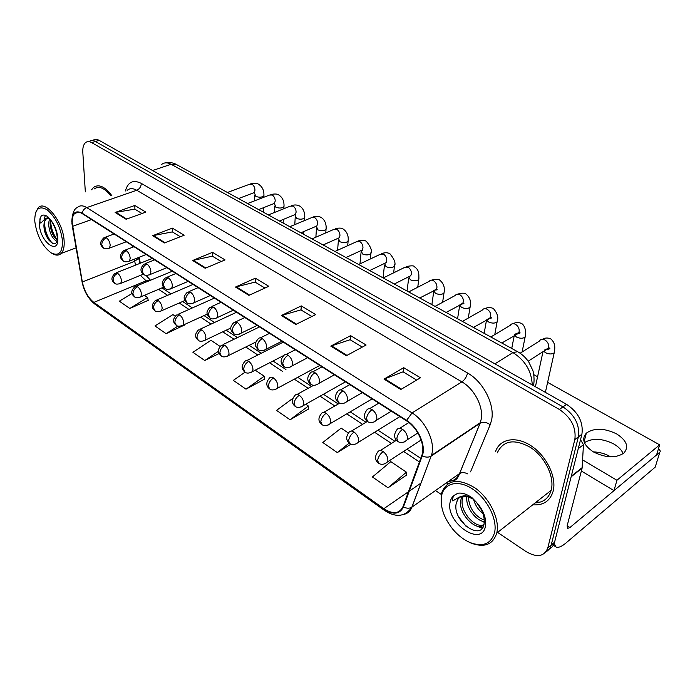 <?xml version="1.0" encoding="UTF-8"?>
<svg xmlns="http://www.w3.org/2000/svg" width="695" height="695" viewBox="0 0 695 695"><rect width="100%" height="100%" fill="white"/><g stroke="black" fill="none" stroke-linecap="round" stroke-linejoin="round"><path stroke-width="1.04" d="M139.235 257.237L140.277 263.24M532.77 504.796C543.212 505.595 549.971 501.156 553.064 491.487L553.194 490.991C556.764 477.013 546.496 455.903 531.232 445.886C516.029 435.695 499.844 438.693 495.578 451.515C499.844 438.693 516.029 435.695 531.232 445.886C546.496 455.903 556.764 477.013 553.194 490.991L553.064 491.487C549.971 501.156 543.212 505.595 532.77 504.796M536.236 502.068L540.015 502.181L536.236 502.068M72.245 223.312C71.95 218.734 72.749 215.459 74.643 213.478C76.589 211.662 79.091 211.688 82.149 213.565L406.506 420.857C417.695 427.642 425.661 445.391 421.917 455.129L403.013 506.559C399.399 513.831 393.014 514.543 383.84 508.697L93.834 302.394C88.1 297.755 84.269 290.944 82.34 281.979L72.245 223.312M71.967 223.13L82.08 281.857C84.06 291.049 87.978 298.025 93.851 302.785L383.788 509.131C393.179 515.117 399.729 514.396 403.439 506.942L422.265 455.824C426.365 445.921 418.182 427.399 406.575 420.371L82.123 213.139C75.242 209.803 71.863 213.139 71.967 223.13M549.441 548.868C552.012 547.564 553.715 545.375 554.549 542.3L581.915 434.236L578.379 436.894C579.951 424.94 574.817 414.932 562.985 406.888L95.389 141.467C93.043 140.182 91.036 140.164 89.36 141.415C91.036 140.164 93.043 140.182 95.389 141.467L562.985 406.888C574.817 414.932 579.951 424.94 578.379 436.894L551.196 545.045L578.379 436.894L574.826 439.579C576.372 427.59 571.221 417.547 559.371 409.459L91.644 142.605C89.299 141.311 87.292 141.293 85.624 142.545C83.504 144.36 82.566 147.627 82.809 152.344L85.329 191.898M546.061 551.708C548.642 550.405 550.344 548.216 551.178 545.132L551.178 545.132C550.344 548.216 548.642 550.405 546.061 551.708M400.815 389.504L420.449 377.793L403.717 367.69L384.022 379.096L400.815 389.504M416.644 380.061L403.083 371.834L384.022 379.096M403.169 371.886L403.717 367.69M346.336 355.744L366.117 345.015L350.601 335.65L330.785 346.11L346.336 355.744M362.286 347.092L350.124 339.716L330.785 346.11M350.211 339.768L350.601 335.65M295.844 324.452L315.704 314.6L301.283 305.896L281.406 315.504L295.844 324.452M311.855 316.512L300.935 309.883L281.406 315.504M301.031 309.944L301.283 305.896M126.134 219.273L145.82 212.105L134.795 205.451L115.144 212.462L126.134 219.273M141.997 213.504L134.821 209.152L115.144 212.462M134.926 209.212L134.795 205.451M164.359 242.963L184.149 235.231L172.395 228.134L152.631 235.692L164.359 242.963M180.309 236.734L172.343 231.904L152.631 235.692M172.447 231.965L172.395 228.134M205.199 268.27L225.05 259.904L212.496 252.328L192.654 260.503L205.199 268.27M221.192 261.529L212.357 256.168L192.654 260.503M212.462 256.229L212.496 252.328M248.914 295.366L268.8 286.297L255.36 278.191L235.483 287.044L248.914 295.366M264.943 288.06L255.126 282.109L235.483 287.044M255.221 282.161L255.36 278.191M111.843 195.634C104.884 186.529 98.777 183.784 93.538 187.407L91.61 189.796L93.538 187.407C98.777 183.784 104.884 186.529 111.843 195.634M435.478 490.54L441.334 494.484M497.611 532.405L526.037 551.561C536.948 557.903 544.194 556.712 547.782 547.981L574.826 439.579M348.456 433.063L341.149 428.129L322.784 442.489L337.301 452.575L350.94 444.157M388.027 487.803L406.419 472.183L390.816 461.645L372.416 476.97L388.027 487.803L406.462 475.128M220.115 346.458L210.976 340.298L192.915 352.296L204.773 360.523L219.116 353.512M175.192 316.147L172.907 314.6L154.985 325.946L166.114 333.678L184.618 324.973M132.067 293.481L119.34 301.187L129.809 308.458L148.209 300.336M292.96 398.261L276.541 410.371L290.076 419.78L308.676 408.947M245.066 372.181L233.346 380.373L246.004 389.165L264.604 379.114M246.004 389.165L264.222 376.23L255.256 370.174M264.222 376.23L264.63 379.357M204.773 360.523L218.517 351.262M184.523 324.487L184.662 325.217M166.114 333.678L177.981 326.059M129.809 308.458L147.618 297.538L144.351 295.332M147.618 297.538L148.261 300.57M290.076 419.78L308.389 406.028L305.731 404.229M308.389 406.028L308.693 409.19M337.301 452.575L349.159 443.132M406.419 472.183L406.462 475.38M581.915 434.236C583.505 422.299 578.388 412.335 566.573 404.334L99.116 140.338C96.77 139.052 94.755 139.043 93.078 140.294M593.408 451.915C599.368 452.054 604.997 453.626 610.288 456.615L610.662 456.832M613.781 443.983C602.191 438.267 592.401 437.833 584.408 442.68C592.401 437.833 602.191 438.267 613.781 443.983C618.515 446.746 621.643 449.978 623.172 453.661C621.643 449.978 618.515 446.746 613.781 443.983M580.229 440.917L580.907 440.404L580.429 440.126M553.898 542.847L555.887 546.913C558.154 548.025 561.473 546.757 565.834 543.108L655.203 467.153L659.798 452.245L569.9 527.557L567.468 528.461L567.181 525.707L582.097 468.161L571.142 476.787M655.611 465.858L655.203 467.153M655.211 467.144L659.807 452.236C660.641 451.281 660.233 450.282 658.591 449.222L658.356 449.092M580.907 440.404L583.461 444.687L582.097 468.161M110.922 195.947C104.528 187.928 98.968 185.582 94.233 188.91M51.456 253.067L52.177 253.493C55.861 255.682 58.875 255.647 61.23 253.406C63.549 250.912 64.505 246.673 64.105 240.687C63.202 222.026 45.462 199.604 38.286 207.675L35.758 212.244M62.472 240.6C60.613 227.308 55.513 217.049 47.182 209.829C39.111 205.312 34.967 208.795 34.75 220.272L34.872 221.966C37.017 235.926 42.421 246.221 51.091 252.85C58.875 256.62 62.663 252.537 62.472 240.6M49.119 218.1L45.74 218.595L44.237 222.122L43.915 225.371C43.915 240.557 58.754 251.338 57.164 236.621C56.443 230.453 54.123 224.72 50.205 219.42L47.912 216.84C45.262 214.859 43.055 214.538 41.309 215.876L40.275 217.943C39.511 218.942 39.797 225.345 41.735 222.2L45.948 218.082L49.215 218.439M56.773 241.33C52.134 238.489 49.388 232.643 48.537 223.773L49.545 218.586M57.068 240.079C52.968 236.448 50.631 230.827 50.066 223.243L50.457 219.759M44.237 222.122L46.913 217.969M47.095 217.874L48.589 217.518M49.293 240.722C46.635 236.787 44.862 232.078 43.959 226.605M43.994 219.073L45.436 215.415M55.157 238.177C52.69 234.423 51.013 229.967 50.136 224.824M41.309 215.876L42.508 215.224M52.481 243.441C47.312 237.594 44.636 230.219 44.454 221.331M57.138 239.601C52.968 233.963 50.778 227.395 50.561 219.898M535.167 502.911C543.377 502.502 548.711 498.315 551.161 490.349L551.3 489.81C554.627 476.701 544.993 456.936 530.693 447.545C514.422 438.519 503.276 440.291 497.264 452.879M467.97 541.587L471.627 543.308C484.658 547.886 493.033 544.48 496.743 533.082L496.873 532.526C499.861 519.122 489.68 498.28 475.128 488.012C458.613 478.047 447.537 479.446 441.898 492.208L441.238 495.014L441.586 506.056M494.614 532.422C497.585 519.113 486.9 498.254 472.313 488.846C457.762 479.229 443.506 483.233 441.447 496.517C440.187 507.159 443.975 518.062 452.801 529.208C458.135 535.532 464.043 540.041 470.524 542.743C483.225 547.173 491.261 543.733 494.614 532.422M473.599 499.192C466.684 494.779 461.48 494.77 457.996 499.158L456.363 502.85C451.559 520.564 480.653 541.396 483.955 524.664C485.223 517.601 482.625 510.043 476.162 501.981L472.157 497.846C467.092 494.188 462.366 492.642 457.988 493.198L454.878 494.953C453.053 496.352 452.341 498.341 452.749 500.913L459.256 497.107C463.2 495.657 467.613 496.239 472.487 498.871M482.964 513.648C478.403 510 475.258 505.282 473.547 499.497M481.131 509.392L476.509 502.416M484.363 521.632C475.91 520.894 465.285 507.02 466.858 496.682M484.337 520.173C474.833 516.237 469.481 508.532 468.274 497.047M483.963 524.638C476.883 532.822 457.006 513.006 461.011 499.479L462.253 496.395M483.981 524.551C475.719 529.477 458.882 510.703 462.557 498.358L462.905 497.168L461.367 498.289M482.104 528.296L475.858 525.698M484.319 522.379L481.661 520.946M466.858 500.548L466.11 496.534M466.058 495.952L465.98 494.353M466.128 526.419L458.518 516.715M482.608 527.653L478.898 526.358M468.222 517.523L466.918 515.786M616.569 433.88C604.268 427.981 594.182 427.729 586.328 433.133C581.281 439.084 583.652 445.347 593.434 451.924C605.606 457.97 615.735 458.37 623.823 453.131C629.192 446.885 626.768 440.474 616.569 433.88M582.61 459.899L616.934 480.271L659.659 444.835L547.617 382.354M537.574 376.76L533.821 374.666M581.35 471.019L613.98 490.627L656.558 454.964L659.659 444.835M616.934 480.271L613.98 490.627M125.395 190.969C127.923 181.916 133.223 179.397 141.293 183.393L467.57 373.015C466.666 376.812 464.781 379.765 461.906 381.876L136.759 190.265C132.91 188.102 129.696 188.137 127.115 190.378M467.57 373.015C483.268 381.703 495.005 404.594 491.617 419.954L490.201 424.714L470.524 471.87M422.265 455.824C425.557 457.44 428.476 457.553 431.03 456.181L480.045 423.255L481.149 419.441C483.763 407.148 474.416 388.905 461.906 381.876L412.074 412.917C426.035 421.266 436.008 443.349 431.36 455.529L411.97 507.115C410.337 511.251 407.505 513.709 403.474 514.482M71.88 222.999L72.35 226.214M384.431 510.373L95.024 304.245L93.851 302.785M383.788 509.131L384.578 510.478C396.046 517.897 405.133 516.802 411.84 507.202L459.508 473.599L480.158 423.185C483.26 421.691 486.604 422.204 490.201 424.714M403.439 506.942C406.566 508.523 409.364 508.61 411.84 507.202L431.36 455.529L480.262 422.708L459.621 473.53C461.94 472.218 464.634 472.331 467.692 473.877M72.297 226.153L82.08 281.857M406.575 420.371L412.074 412.917L86.736 207.588C84.321 208.587 82.783 210.437 82.123 213.139M71.802 221.679C72.237 213.521 74.096 208.795 77.371 207.492C79.812 205.26 82.931 205.286 86.736 207.588L136.759 190.265C139.599 188.962 141.111 186.668 141.293 183.393M448.145 483.607L446.225 482.964M559.371 409.459L566.573 404.334M91.644 142.605L99.116 140.338M547.799 547.895L554.575 542.213M448.492 481.366C453.713 481.07 457.388 478.481 459.508 473.599L459.621 473.53C457.779 478.594 455.39 480.949 452.471 480.61M383.84 508.697L408.469 491.721M409.242 491.191L421.005 483.077M72.619 226.318L91.558 219.577M82.34 281.979L134.7 261.259L135.542 265.125M132.371 245.665L132.606 247.246M134.387 259.148L134.7 261.259L138.67 258.314L139.982 263.362M140.416 275.385L147.01 281.684M93.834 302.394L145.872 280.919L150.042 280.433M158.573 289.329L167.625 295.323M179.232 302.994L188.979 309.449M200.62 317.146L211.098 324.079M222.774 331.81L234.024 339.256M245.752 347.014L257.819 354.997M269.582 362.781L282.509 371.339M294.333 379.157L308.163 388.314M320.039 396.167L334.834 405.958M346.77 413.864L362.582 424.324M374.596 432.273L391.467 443.436M403.569 451.437L419.424 461.932M138.757 257.419L138.67 258.314L138.548 257.506M249.548 295.08L236.178 286.8M205.833 268.001L193.358 260.278M164.993 242.72L153.326 235.492M126.768 219.047L115.839 212.279M296.478 324.131L282.101 315.235M346.97 355.397L331.48 345.806M401.449 389.131L384.709 378.766M532.24 384.943C531.623 371.173 525.185 360.384 512.936 352.582L171.109 164.281C167.356 162.3 164.159 162.387 161.527 164.524M152.553 170.518L171.109 164.281L176.678 164.646M533.473 385.638C534.768 379.983 533.612 372.268 532.787 370.357L528.852 362.147C525.811 357.656 522.067 354.172 517.627 351.696L512.936 352.582L494.901 363.859M108.333 248.61L109.48 248.124L110.21 245.266C109.827 241.982 108.559 239.488 106.396 237.786L103.894 237.777C97.361 244.049 102.565 246.716 103.207 247.785M106.396 237.786C103.425 239.21 101.878 241.556 101.757 244.814L103.442 247.95C104.285 248.984 106.3 249.045 109.48 248.124L126.255 241.756M263.944 194.713L263.909 195.755C261.972 197.432 259.27 197.641 255.795 196.381L254.544 193.141M252.806 193.132L254.057 192.663L254.978 190.222C254.891 187.633 253.927 185.652 252.085 184.279L249.479 184.297L227.43 192.489M119.627 283.899L120.782 283.378L121.443 280.745C121.086 277.548 119.827 275.072 117.655 273.326L115.049 273.3C108.785 279.503 113.789 282.031 114.362 283.073M117.655 273.326C114.736 274.803 113.198 277.131 113.059 280.302L114.597 283.239C115.518 284.351 117.577 284.394 120.782 283.378L143.379 274.178M128.236 261.624L129.478 261.077L130.2 258.288C129.852 254.969 128.558 252.433 126.325 250.669L123.641 250.695C117.238 256.898 122.311 259.774 123.024 260.816M126.325 250.669C123.336 252.146 121.764 254.535 121.608 257.828L123.267 260.981C124.231 262.067 126.299 262.102 129.478 261.077L146.185 254.492M284.029 205.468L283.977 206.589C282.022 208.274 279.294 208.474 275.811 207.179L274.377 203.366M272.953 203.965L274.317 203.435L275.22 201.046C275.159 198.431 274.178 196.424 272.284 195.017L269.495 195.069L247.559 203.531M148.86 275.107L150.198 274.49L150.911 271.771C150.589 268.418 149.277 265.838 146.966 264.022L144.082 264.083C137.819 270.251 142.805 273.361 143.552 274.308M146.966 264.022C143.969 265.551 142.371 267.983 142.171 271.311L143.787 274.473C144.89 275.62 147.027 275.628 150.198 274.49L166.826 267.679M304.749 216.571L304.679 217.77C302.699 219.455 299.962 219.637 296.461 218.326L295.193 214.946M293.742 215.146L295.219 214.547L296.105 212.227C296.07 209.577 295.071 207.536 293.125 206.094L290.145 206.198L268.339 214.937M170.223 289.077L171.674 288.373L172.377 285.749C172.082 282.352 170.744 279.72 168.355 277.852L165.254 277.957C159.129 284.081 164.02 287.365 164.819 288.295M168.355 277.852C165.34 279.442 163.716 281.909 163.481 285.28L165.054 288.451C166.305 289.667 168.511 289.641 171.674 288.373L188.197 281.345M326.129 228.03L326.033 229.307C324.035 230.992 321.281 231.166 317.78 229.828L316.486 226.379M315.209 226.683L316.807 226.005L317.667 223.764C317.658 221.088 316.651 219.021 314.635 217.535L311.464 217.691L289.806 226.709M192.376 303.559L193.948 302.768L194.626 300.24C194.374 296.808 193.01 294.133 190.526 292.195L187.198 292.36C182.168 297.755 184.288 299.484 186.877 302.794M190.526 292.195C187.511 293.837 185.86 296.365 185.574 299.762L187.103 302.942C188.519 304.228 190.804 304.167 193.948 302.768L210.35 295.497M348.204 239.871L348.091 241.226C346.067 242.911 343.295 243.068 339.794 241.704L338.482 238.342M337.388 238.611L339.117 237.838L339.942 235.683C339.968 232.981 338.943 230.87 336.866 229.359L333.47 229.567L311.994 238.88M139.565 297.417L140.807 296.834L141.459 294.272C141.128 291.04 139.843 288.521 137.61 286.722L134.813 286.722C128.636 293.029 133.649 295.584 134.213 296.609M137.61 286.722C134.674 288.251 133.119 290.623 132.936 293.82L134.439 296.774C135.49 297.938 137.61 297.955 140.807 296.834L163.646 287.183M160.206 311.412L161.544 310.752L162.178 308.276C161.883 305.009 160.58 302.447 158.269 300.588L155.272 300.631C149.216 306.921 154.168 309.692 154.759 310.613M158.269 300.588C155.315 302.169 153.734 304.584 153.517 307.824L154.985 310.778C156.175 312.003 158.356 311.994 161.544 310.752L184.94 300.492M181.586 325.903L183.028 325.164L183.654 322.775C183.384 319.483 182.055 316.868 179.666 314.948L176.452 315.035C170.562 321.22 175.366 324.209 176.043 325.121M179.666 314.948C176.704 316.59 175.097 319.048 174.836 322.324L176.261 325.286C177.538 326.563 179.788 326.52 183.028 325.164L207.31 314.097M569.9 527.557L567.155 525.794M571.29 476.197L582.175 467.631M583.461 444.687L578.266 448.657M40.275 217.943L39.389 225.015C40.545 242.746 59.57 255.977 57.746 237.412C56.955 230.575 54.445 224.572 50.205 219.42M543.742 496.178L549.398 491.73M454.878 494.953C452.306 496.456 450.707 498.923 450.082 502.355C445.452 522.588 481.722 547.799 485.449 526.237C486.535 518.166 483.433 510.078 476.162 501.981M215.372 318.588L217.066 317.685L217.717 315.278C217.5 311.812 216.11 309.075 213.539 307.077L209.96 307.303C205.025 312.741 207.197 314.644 209.76 317.832M213.539 307.077C210.507 308.788 208.83 311.36 208.5 314.792L209.986 317.98C211.506 319.326 213.869 319.222 217.066 317.685L233.32 310.179M371.008 252.094L370.878 253.545C368.828 255.221 366.048 255.36 362.529 253.97L361.192 250.773M361.826 250.591L362.868 250.113M360.305 250.93L362.182 250.061L362.964 248.002C363.016 245.274 361.973 243.128 359.836 241.573L356.205 241.851L334.938 251.468M239.245 334.191L241.087 333.166L241.704 330.889C241.521 327.38 240.105 324.6 237.438 322.532L233.581 322.836C228.742 328.301 230.992 330.386 233.52 333.452M237.438 322.532C234.397 324.304 232.686 326.928 232.312 330.403L233.737 333.6C235.457 335.007 237.907 334.86 241.087 333.166L257.167 325.416M394.586 264.743L394.421 266.289C392.354 267.949 389.556 268.07 386.038 266.654L384.63 263.674M385.03 263.266L386.264 262.64M384.014 263.666L386.038 262.684L386.767 260.747C386.863 257.984 385.803 255.803 383.597 254.205L379.705 254.561L358.672 264.491M264.065 350.393L266.037 349.246L266.619 347.109C266.48 343.573 265.03 340.732 262.267 338.595C260.451 337.509 259.07 337.64 258.106 338.978C253.397 344.477 255.708 346.727 258.201 349.681M262.267 338.595C259.226 340.437 257.48 343.113 257.054 346.623L258.418 349.82C260.278 351.296 262.823 351.105 266.037 349.246L281.927 341.245M418.972 277.818L418.781 279.468C416.679 281.119 413.873 281.214 410.354 279.772L408.712 276.836M408.538 276.845L410.728 275.741L411.405 273.926C411.536 271.137 410.458 268.922 408.173 267.271L404.012 267.723L383.24 277.965M203.757 340.932L205.312 340.098L205.911 337.813C205.677 334.477 204.321 331.828 201.845 329.847L198.396 329.977C192.671 336.085 197.354 339.264 198.101 340.168M201.845 329.847C198.874 331.541 197.241 334.052 196.946 337.353L198.318 340.315C199.76 341.662 202.089 341.592 205.312 340.098L230.888 327.962M226.752 356.509L228.429 355.571L228.994 353.408C228.803 350.045 227.421 347.335 224.859 345.293L221.149 345.485C216.345 351.018 218.69 352.765 220.984 355.762M224.859 345.293C221.879 347.057 220.211 349.611 219.872 352.947L221.201 355.918C222.747 357.326 225.154 357.213 228.429 355.571L255.969 341.966M250.626 372.685L252.424 371.625L252.963 369.601C252.806 366.195 251.399 363.442 248.74 361.322C246.994 360.236 245.665 360.323 244.762 361.591C239.341 367.655 243.971 371.217 244.727 371.955M248.74 361.322C245.752 363.155 244.058 365.761 243.667 369.132L244.944 372.103C246.69 373.58 249.184 373.423 252.424 371.625L283.838 355.44M289.876 367.247L291.996 365.952L292.526 363.98C292.439 360.401 290.962 357.508 288.095 355.293C286.105 354.12 284.611 354.285 283.603 355.77C278.339 361.756 282.917 365.891 283.864 366.552M288.095 355.293C285.037 357.204 283.273 359.94 282.778 363.494L284.073 366.691C286.184 368.237 288.825 367.994 291.996 365.952L307.668 357.69M444.209 291.353L443.975 293.108C441.855 294.741 439.04 294.819 435.513 293.351L433.611 290.658M433.941 290.484L436.295 289.25L436.912 287.574C437.077 284.759 435.982 282.5 433.628 280.806C431.769 279.79 430.274 279.972 429.171 281.353L408.686 291.926M316.738 384.787L319.022 383.319L319.491 381.546C319.457 377.924 317.945 374.97 314.965 372.676C312.793 371.399 311.186 371.599 310.126 373.267C305.018 379.296 309.727 383.631 310.578 384.109M314.965 372.676C311.907 374.666 310.109 377.455 309.553 381.042L310.778 384.248C313.071 385.864 315.825 385.56 319.022 383.319L334.434 374.805M470.341 305.374L470.072 307.242C467.926 308.849 465.094 308.901 461.567 307.407L459.517 305.027M460.255 304.618L462.783 303.229L463.33 301.717C463.548 298.867 462.427 296.574 459.994 294.828C457.97 293.733 456.38 293.959 455.225 295.488L435.061 306.399M344.729 403.048L347.17 401.397L347.578 399.834C347.596 396.176 346.058 393.153 342.956 390.781C340.576 389.4 338.839 389.634 337.744 391.485C332.836 397.67 337.518 401.849 338.395 402.396M342.956 390.781C339.898 392.849 338.065 395.698 337.449 399.33L338.587 402.527C341.097 404.221 343.956 403.847 347.17 401.397L362.304 392.614M497.42 319.909L497.099 321.881C494.936 323.462 492.095 323.496 488.568 321.976L486.474 319.891M487.551 319.266L490.253 317.702L490.722 316.373C490.983 313.497 489.845 311.16 487.325 309.353C485.127 308.189 483.425 308.45 482.217 310.152L462.41 321.403M373.919 422.082L376.516 420.232L376.855 418.894C376.933 415.202 375.361 412.118 372.129 409.65C369.523 408.147 367.655 408.425 366.517 410.493C363.442 414.776 363.728 418.425 367.386 421.448M372.129 409.65C369.08 411.805 367.212 414.724 366.517 418.39L367.568 421.578C370.322 423.351 373.302 422.908 376.516 420.232L391.346 411.171M525.49 334.973L525.125 337.066C522.944 338.621 520.086 338.621 516.559 337.084L514.526 335.277M514.656 334.304L518.739 332.705L519.139 331.576C519.443 328.674 518.288 326.294 515.681 324.435C513.284 323.175 511.459 323.488 510.217 325.373L490.8 336.979M404.377 441.942L407.14 439.865L407.409 438.788C407.548 435.053 405.941 431.899 402.579 429.336C399.712 427.712 397.696 428.042 396.532 430.327C393.631 434.792 393.995 438.458 397.627 441.334M402.579 429.336C399.529 431.586 397.618 434.566 396.854 438.276L397.801 441.455C400.833 443.314 403.943 442.785 407.14 439.865L417.86 432.959M554.619 350.61L554.202 352.825C551.995 354.346 549.128 354.32 545.601 352.747L543.707 351.236M544.298 350.141L548.32 348.273L548.633 347.361C548.989 344.425 547.816 342.001 545.115 340.081C542.491 338.734 540.545 339.099 539.268 341.176L520.129 353.234M275.437 389.478L277.357 388.296L277.852 386.42C277.739 382.98 276.306 380.165 273.552 377.976C271.649 376.803 270.225 376.916 269.269 378.323C263.961 384.656 268.748 388.114 269.399 388.774M273.552 377.976C270.555 379.878 268.835 382.537 268.383 385.942L269.599 388.913C271.493 390.468 274.082 390.26 277.357 388.296L319.796 365.448M301.222 406.94L303.281 405.611L303.732 403.899C303.663 400.424 302.203 397.557 299.337 395.29C297.269 394.022 295.731 394.169 294.741 395.724C289.667 401.823 294.228 405.559 295.036 406.254M299.337 395.29C296.339 397.271 294.593 399.981 294.081 403.421L295.236 406.393C297.286 408.017 299.971 407.757 303.281 405.611L345.467 381.85M328.057 425.097L330.255 423.611L330.655 422.082C330.638 418.581 329.143 415.653 326.163 413.299C323.905 411.927 322.254 412.109 321.229 413.829C318.032 417.973 318.188 421.509 321.698 424.437M326.163 413.299C323.166 415.358 321.385 418.129 320.821 421.604L321.898 424.567C324.226 426.261 327.015 425.948 330.255 423.611L372.129 398.895M356.005 444.001L358.342 442.341L358.681 441.021C358.716 437.476 357.195 434.488 354.103 432.055C351.627 430.57 349.863 430.778 348.786 432.69C344.077 438.962 348.708 442.767 349.463 443.358M354.103 432.055C351.105 434.193 349.29 437.025 348.655 440.534L349.646 443.488C352.191 445.26 355.084 444.878 358.342 442.341L399.86 416.609M385.134 463.695L387.61 461.845L387.88 460.75C387.984 457.171 386.42 454.122 383.206 451.594C380.504 449.986 378.601 450.23 377.498 452.349C374.596 456.711 374.892 460.29 378.393 463.078M383.206 451.594C380.208 453.826 378.358 456.711 377.654 460.264L378.567 463.2C381.346 465.059 384.361 464.607 387.61 461.845L421.135 439.996M74.643 213.478L78.439 212.157M82.019 281.779C84.095 291.483 88.361 298.919 94.824 304.106M547.782 547.981L554.549 542.3M145.967 275.316L150.494 280.241M161.978 287.895L171.031 293.855M182.637 301.5L192.393 307.92M204.035 315.591L214.512 322.497M226.196 330.186L237.447 337.596M249.175 345.319L261.242 353.269M273.005 361.018L285.932 369.531M297.755 377.315L311.586 386.429M323.453 394.247L338.248 403.986M350.184 411.848L365.987 422.256M377.993 430.162L394.856 441.273M406.949 449.239L420.753 458.326M165.766 162.856C169.545 162.126 173.116 162.682 176.46 164.524L517.627 351.696M238.498 198.561L253.97 192.697M263.857 197.25L263.909 195.755C264.169 190.708 262.51 186.964 258.94 184.531C257.463 183.167 254.709 182.941 250.678 183.836M114.102 233.989L105.145 237.308M263.457 207.709L263.292 212.157M254.683 195.364L254.5 200.855M152.353 258.427L116.3 272.796M258.636 209.603L274.073 203.531M283.873 208.709L283.977 206.589C284.298 201.446 282.674 197.649 279.086 195.182C277.644 193.862 274.881 193.653 270.798 194.557M133.996 246.708L125.004 250.174M283.343 219.403L283.16 223.06M274.638 206.102L274.351 212.522M304.506 220.584L304.679 217.77C304.792 218.056 305.635 209.803 299.866 206.18C297.417 204.79 294.645 204.599 291.561 205.607M154.603 259.869L145.559 263.492M303.828 231.531L303.654 234.311M294.836 214.703L279.416 221.01M295.219 217.179L294.802 224.633M325.773 232.903L326.033 229.307C326.137 228.95 327.119 221.436 321.316 217.526C318.762 216.136 315.99 215.963 313.002 217.031M175.948 273.509L166.87 277.288M324.93 244.119L324.8 245.908M316.286 226.231L300.874 232.782M316.46 228.612L315.869 237.204M347.7 245.691L348.091 241.226C348.178 240.027 349.307 233.537 343.478 229.254C341.705 227.864 338.934 227.717 335.138 228.82M198.066 287.652L188.953 291.596M346.683 257.211L346.623 257.88M338.439 238.142L323.053 244.953M338.395 240.409L337.588 250.269M172.343 271.206L136.177 286.158M193.01 284.42L156.74 299.997M214.408 298.094L178.05 314.322M555.548 546.687L552.056 544.394M46.261 218.412L45.74 218.595L45.948 218.074M76.102 247.88L61.23 253.406M456.971 500.999L459.256 497.107M470.524 542.743L471.627 543.308M551.161 490.349L496.743 533.082M586.328 433.133L584.095 441.838M370.322 258.992L370.878 253.545C372.355 250.938 370.852 246.881 366.369 241.365C364.458 239.966 361.678 239.853 358.021 241.009M221.01 302.316L211.862 306.443M361.348 250.443L345.988 257.532M361.053 252.589L359.967 263.874M393.657 272.831L394.421 266.289C395.976 263.483 394.508 259.348 390.043 253.892C387.827 252.467 385.039 252.372 381.677 253.614M244.822 317.528L235.648 321.855M385.039 263.17L369.714 270.546M384.465 265.186L383.058 277.87M417.747 287.252L418.781 279.468C419.189 272.457 418.529 269.764 414.533 266.845C414.151 265.56 411.353 265.499 406.158 266.654M269.556 333.339L260.356 337.874M409.555 276.332L394.274 284.02M408.677 278.2L407.053 291.04M236.561 312.255L200.125 329.178M259.513 326.919L223.026 344.581M283.308 342.122L246.777 360.566M442.611 302.316L443.975 293.108C445.104 287.808 443.74 283.525 439.883 280.259C438.875 279.025 436.078 278.99 431.499 280.146M295.262 349.767L286.036 354.519M434.948 289.954C436.642 290.076 437.346 289.824 437.059 289.198L419.711 297.981M433.723 291.657L431.873 304.653M468.274 318.075L470.072 307.242C471.401 301.943 470.089 297.582 466.145 294.15C464.712 292.864 461.914 292.864 457.753 294.133M321.993 366.847L312.75 371.851M461.263 304.062C463.626 303.897 464.416 303.593 463.634 303.15L446.077 312.446M459.664 305.591L457.562 318.744M494.762 334.608L497.099 321.881C498.715 317.598 497.472 313.15 493.354 308.545C490.592 307.207 487.794 307.233 484.971 308.623M349.82 384.63L340.559 389.886M488.55 318.692C490.731 318.684 491.626 318.31 491.217 317.58L473.434 327.449M486.526 320.013L484.163 333.339M522.101 351.991L525.125 337.066C526.741 331.532 524.612 325.156 521.58 323.479C518.531 322.202 515.742 322.263 513.205 323.661M378.801 403.152L369.531 408.695M516.863 333.861C519.617 333.539 520.616 333.096 519.86 332.523L501.825 343.026M514.283 335.433L511.728 348.464M545.384 392.362L554.202 352.825C555.383 346.544 555.01 342.817 550.866 338.978C547.912 337.614 545.132 337.709 542.526 339.264M408.886 422.551L399.738 428.311M546.261 349.594C549.398 349.133 550.518 348.595 549.632 347.995L548.32 348.273L528.209 361.209M542.986 351.705L535.419 386.741M313.732 385.247L297.078 394.43M339.751 403.126L323.731 412.378M367.351 421.431L351.462 431.065M396.428 440.265L380.339 450.534"/></g></svg>
